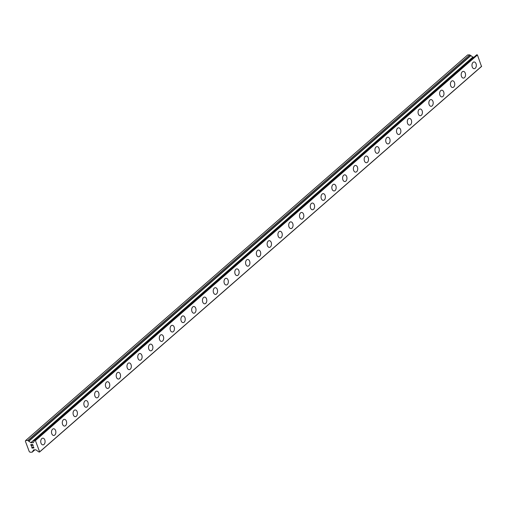 <?xml version="1.0" encoding="UTF-8"?>
<svg xmlns="http://www.w3.org/2000/svg" width="507" height="507" viewBox="0 0 507 507"><rect width="100%" height="100%" fill="white"/><g stroke="black" fill="none" stroke-linecap="round" stroke-linejoin="round"><path stroke-width="0.76" d="M474.102 61.974A3.359 2.18 -90.9 0 1 476.25 64.465A3.359 2.18 -90.9 0 1 475.243 68.261A3.359 2.18 -90.9 0 1 474.197 68.692A3.359 2.18 -90.9 0 1 472.049 66.202A3.359 2.18 -90.9 0 1 473.056 62.405A3.359 2.18 -90.9 0 1 474.102 61.974A3.359 2.18 -90.9 0 1 476.244 64.465A3.359 2.18 -90.9 0 1 475.243 68.261A3.359 2.18 -90.9 0 1 474.197 68.692M464.456 77.666A3.359 2.18 -90.9 0 1 463.417 78.097A3.359 2.18 -90.9 0 1 461.269 75.606A3.359 2.18 -90.9 0 1 462.276 71.81A3.359 2.18 -90.9 0 1 463.316 71.379A3.359 2.18 -90.9 0 1 465.464 73.87A3.359 2.18 -90.9 0 1 464.456 77.666M463.316 71.379A3.359 2.18 -90.9 0 1 465.47 73.87A3.359 2.18 -90.9 0 1 464.463 77.666A3.359 2.18 -90.9 0 1 463.417 78.097M452.536 80.784A3.359 2.18 -90.9 0 1 454.684 83.275A3.359 2.18 -90.9 0 1 453.683 87.071A3.359 2.18 -90.9 0 1 452.637 87.502A3.359 2.18 -90.9 0 1 450.489 85.011A3.359 2.18 -90.9 0 1 451.49 81.215A3.359 2.18 -90.9 0 1 452.536 80.784A3.359 2.18 -90.9 0 1 454.684 83.275A3.359 2.18 -90.9 0 1 453.676 87.071A3.359 2.18 -90.9 0 1 452.637 87.502M441.755 90.189A3.359 2.18 -90.9 0 1 443.904 92.68A3.359 2.18 -90.9 0 1 442.903 96.476A3.359 2.18 -90.9 0 1 441.857 96.907A3.359 2.18 -90.9 0 1 439.708 94.41A3.359 2.18 -90.9 0 1 440.71 90.62A3.359 2.18 -90.9 0 1 441.755 90.189A3.359 2.18 -90.9 0 1 443.904 92.68A3.359 2.18 -90.9 0 1 442.896 96.476A3.359 2.18 -90.9 0 1 441.857 96.907M430.975 99.594A3.359 2.18 -90.9 0 1 433.124 102.084A3.359 2.18 -90.9 0 1 432.116 105.881A3.359 2.18 -90.9 0 1 431.07 106.312A3.359 2.18 -90.9 0 1 428.928 103.815A3.359 2.18 -90.9 0 1 429.93 100.025A3.359 2.18 -90.9 0 1 430.975 99.594A3.359 2.18 -90.9 0 1 433.124 102.084A3.359 2.18 -90.9 0 1 432.116 105.881A3.359 2.18 -90.9 0 1 431.077 106.312M420.195 108.999A3.359 2.18 -90.9 0 1 422.344 111.489A3.359 2.18 -90.9 0 1 421.336 115.285A3.359 2.18 -90.9 0 1 420.29 115.716A3.359 2.18 -90.9 0 1 418.142 113.219A3.359 2.18 -90.9 0 1 419.15 109.43A3.359 2.18 -90.9 0 1 420.195 108.999A3.359 2.18 -90.9 0 1 422.337 111.489A3.359 2.18 -90.9 0 1 421.336 115.285A3.359 2.18 -90.9 0 1 420.297 115.716M409.415 118.404A3.359 2.18 -90.9 0 1 411.564 120.894A3.359 2.18 -90.9 0 1 410.556 124.684A3.359 2.18 -90.9 0 1 409.51 125.115A3.359 2.18 -90.9 0 1 407.362 122.624A3.359 2.18 -90.9 0 1 408.369 118.834A3.359 2.18 -90.9 0 1 409.415 118.404A3.359 2.18 -90.9 0 1 411.557 120.894A3.359 2.18 -90.9 0 1 410.556 124.69A3.359 2.18 -90.9 0 1 409.51 125.115M398.629 127.808A3.359 2.18 -90.9 0 1 400.784 130.299A3.359 2.18 -90.9 0 1 399.776 134.089A3.359 2.18 -90.9 0 1 398.73 134.52A3.359 2.18 -90.9 0 1 396.582 132.029A3.359 2.18 -90.9 0 1 397.589 128.239A3.359 2.18 -90.9 0 1 398.629 127.808A3.359 2.18 -90.9 0 1 400.777 130.299A3.359 2.18 -90.9 0 1 399.769 134.089A3.359 2.18 -90.9 0 1 398.73 134.52M387.849 137.213A3.359 2.18 -90.9 0 1 389.997 139.704A3.359 2.18 -90.9 0 1 388.996 143.494A3.359 2.18 -90.9 0 1 387.95 143.925A3.359 2.18 -90.9 0 1 385.802 141.434A3.359 2.18 -90.9 0 1 386.809 137.644A3.359 2.18 -90.9 0 1 387.849 137.213A3.359 2.18 -90.9 0 1 389.997 139.704A3.359 2.18 -90.9 0 1 388.989 143.494A3.359 2.18 -90.9 0 1 387.95 143.925M377.069 146.618A3.359 2.18 -90.9 0 1 379.217 149.109A3.359 2.18 -90.9 0 1 378.216 152.899A3.359 2.18 -90.9 0 1 377.17 153.329A3.359 2.18 -90.9 0 1 375.022 150.839A3.359 2.18 -90.9 0 1 376.023 147.049A3.359 2.18 -90.9 0 1 377.069 146.618A3.359 2.18 -90.9 0 1 379.217 149.109A3.359 2.18 -90.9 0 1 378.209 152.899A3.359 2.18 -90.9 0 1 377.17 153.329M366.288 156.023A3.359 2.18 -90.9 0 1 368.437 158.514A3.359 2.18 -90.9 0 1 367.436 162.303A3.359 2.18 -90.9 0 1 366.39 162.734A3.359 2.18 -90.9 0 1 364.241 160.244A3.359 2.18 -90.9 0 1 365.243 156.454A3.359 2.18 -90.9 0 1 366.288 156.023A3.359 2.18 -90.9 0 1 368.437 158.514A3.359 2.18 -90.9 0 1 367.429 162.303A3.359 2.18 -90.9 0 1 366.384 162.734M355.508 165.428A3.359 2.18 -90.9 0 1 357.657 167.918A3.359 2.18 -90.9 0 1 356.649 171.708A3.359 2.18 -90.9 0 1 355.603 172.139A3.359 2.18 -90.9 0 1 353.455 169.649A3.359 2.18 -90.9 0 1 354.463 165.859A3.359 2.18 -90.9 0 1 355.508 165.428A3.359 2.18 -90.9 0 1 357.65 167.918A3.359 2.18 -90.9 0 1 356.649 171.708A3.359 2.18 -90.9 0 1 355.61 172.139M344.728 174.833A3.359 2.18 -90.9 0 1 346.877 177.323A3.359 2.18 -90.9 0 1 345.869 181.113A3.359 2.18 -90.9 0 1 344.823 181.544A3.359 2.18 -90.9 0 1 342.675 179.053A3.359 2.18 -90.9 0 1 343.683 175.264A3.359 2.18 -90.9 0 1 344.728 174.833A3.359 2.18 -90.9 0 1 346.87 177.323A3.359 2.18 -90.9 0 1 345.869 181.113A3.359 2.18 -90.9 0 1 344.823 181.544M333.948 184.237A3.359 2.18 -90.9 0 1 336.097 186.728A3.359 2.18 -90.9 0 1 335.089 190.518A3.359 2.18 -90.9 0 1 334.043 190.949A3.359 2.18 -90.9 0 1 331.895 188.458A3.359 2.18 -90.9 0 1 332.903 184.668A3.359 2.18 -90.9 0 1 333.948 184.237A3.359 2.18 -90.9 0 1 336.09 186.728A3.359 2.18 -90.9 0 1 335.089 190.518A3.359 2.18 -90.9 0 1 334.043 190.949M324.303 199.923A3.359 2.18 -90.9 0 1 323.263 200.354A3.359 2.18 -90.9 0 1 321.115 197.863A3.359 2.18 -90.9 0 1 322.122 194.073A3.359 2.18 -90.9 0 1 323.162 193.642A3.359 2.18 -90.9 0 1 325.31 196.133A3.359 2.18 -90.9 0 1 324.303 199.923M323.162 193.642A3.359 2.18 -90.9 0 1 325.317 196.133A3.359 2.18 -90.9 0 1 324.309 199.923A3.359 2.18 -90.9 0 1 323.263 200.354M312.382 203.047A3.359 2.18 -90.9 0 1 314.53 205.538A3.359 2.18 -90.9 0 1 313.529 209.328A3.359 2.18 -90.9 0 1 312.483 209.759A3.359 2.18 -90.9 0 1 310.335 207.268A3.359 2.18 -90.9 0 1 311.336 203.478A3.359 2.18 -90.9 0 1 312.382 203.047A3.359 2.18 -90.9 0 1 314.53 205.538A3.359 2.18 -90.9 0 1 313.522 209.328A3.359 2.18 -90.9 0 1 312.483 209.759M301.602 212.452A3.359 2.18 -90.9 0 1 303.75 214.943A3.359 2.18 -90.9 0 1 302.749 218.732A3.359 2.18 -90.9 0 1 301.703 219.163A3.359 2.18 -90.9 0 1 299.555 216.673A3.359 2.18 -90.9 0 1 300.556 212.883A3.359 2.18 -90.9 0 1 301.602 212.452A3.359 2.18 -90.9 0 1 303.75 214.943A3.359 2.18 -90.9 0 1 302.742 218.732A3.359 2.18 -90.9 0 1 301.703 219.163M290.822 221.857A3.359 2.18 -90.9 0 1 292.97 224.348A3.359 2.18 -90.9 0 1 291.962 228.137A3.359 2.18 -90.9 0 1 290.917 228.568A3.359 2.18 -90.9 0 1 288.775 226.078A3.359 2.18 -90.9 0 1 289.776 222.288A3.359 2.18 -90.9 0 1 290.822 221.857A3.359 2.18 -90.9 0 1 292.97 224.348A3.359 2.18 -90.9 0 1 291.962 228.137A3.359 2.18 -90.9 0 1 290.923 228.568M280.035 231.262A3.359 2.18 -90.9 0 1 282.184 233.752A3.359 2.18 -90.9 0 1 281.182 237.542A3.359 2.18 -90.9 0 1 280.137 237.973A3.359 2.18 -90.9 0 1 277.988 235.482A3.359 2.18 -90.9 0 1 278.996 231.693A3.359 2.18 -90.9 0 1 280.041 231.262A3.359 2.18 -90.9 0 1 282.19 233.752A3.359 2.18 -90.9 0 1 281.182 237.542A3.359 2.18 -90.9 0 1 280.143 237.973M269.261 240.667A3.359 2.18 -90.9 0 1 271.41 243.157A3.359 2.18 -90.9 0 1 270.402 246.947A3.359 2.18 -90.9 0 1 269.356 247.378A3.359 2.18 -90.9 0 1 267.208 244.887A3.359 2.18 -90.9 0 1 268.216 241.098A3.359 2.18 -90.9 0 1 269.261 240.667A3.359 2.18 -90.9 0 1 271.403 243.157A3.359 2.18 -90.9 0 1 270.402 246.947A3.359 2.18 -90.9 0 1 269.356 247.378M258.475 250.071A3.359 2.18 -90.9 0 1 260.63 252.562A3.359 2.18 -90.9 0 1 259.622 256.352A3.359 2.18 -90.9 0 1 258.576 256.783A3.359 2.18 -90.9 0 1 256.428 254.292A3.359 2.18 -90.9 0 1 257.436 250.502A3.359 2.18 -90.9 0 1 258.475 250.071A3.359 2.18 -90.9 0 1 260.623 252.562A3.359 2.18 -90.9 0 1 259.616 256.352A3.359 2.18 -90.9 0 1 258.576 256.783M247.695 259.476A3.359 2.18 -90.9 0 1 249.843 261.967A3.359 2.18 -90.9 0 1 248.842 265.757A3.359 2.18 -90.9 0 1 247.796 266.188A3.359 2.18 -90.9 0 1 245.648 263.697A3.359 2.18 -90.9 0 1 246.656 259.907A3.359 2.18 -90.9 0 1 247.695 259.476A3.359 2.18 -90.9 0 1 249.843 261.967A3.359 2.18 -90.9 0 1 248.836 265.757A3.359 2.18 -90.9 0 1 247.796 266.188M236.915 268.881A3.359 2.18 -90.9 0 1 239.063 271.372A3.359 2.18 -90.9 0 1 238.062 275.162A3.359 2.18 -90.9 0 1 237.016 275.593A3.359 2.18 -90.9 0 1 234.868 273.102A3.359 2.18 -90.9 0 1 235.869 269.312A3.359 2.18 -90.9 0 1 236.915 268.881A3.359 2.18 -90.9 0 1 239.063 271.372A3.359 2.18 -90.9 0 1 238.056 275.162A3.359 2.18 -90.9 0 1 237.016 275.593M226.135 278.286A3.359 2.18 -90.9 0 1 228.283 280.777A3.359 2.18 -90.9 0 1 227.282 284.566A3.359 2.18 -90.9 0 1 226.236 284.997A3.359 2.18 -90.9 0 1 224.088 282.507A3.359 2.18 -90.9 0 1 225.089 278.717A3.359 2.18 -90.9 0 1 226.135 278.286A3.359 2.18 -90.9 0 1 228.283 280.777A3.359 2.18 -90.9 0 1 227.275 284.566A3.359 2.18 -90.9 0 1 226.23 284.997M215.355 287.691A3.359 2.18 -90.9 0 1 217.503 290.181A3.359 2.18 -90.9 0 1 216.495 293.971A3.359 2.18 -90.9 0 1 215.45 294.402A3.359 2.18 -90.9 0 1 213.301 291.912A3.359 2.18 -90.9 0 1 214.309 288.122A3.359 2.18 -90.9 0 1 215.355 287.691A3.359 2.18 -90.9 0 1 217.497 290.181A3.359 2.18 -90.9 0 1 216.495 293.971A3.359 2.18 -90.9 0 1 215.456 294.402M204.575 297.096A3.359 2.18 -90.9 0 1 206.723 299.586A3.359 2.18 -90.9 0 1 205.715 303.376A3.359 2.18 -90.9 0 1 204.67 303.807A3.359 2.18 -90.9 0 1 202.521 301.316A3.359 2.18 -90.9 0 1 203.529 297.527A3.359 2.18 -90.9 0 1 204.575 297.096A3.359 2.18 -90.9 0 1 206.717 299.586A3.359 2.18 -90.9 0 1 205.715 303.376A3.359 2.18 -90.9 0 1 204.67 303.807M193.788 306.501A3.359 2.18 -90.9 0 1 195.936 308.991A3.359 2.18 -90.9 0 1 194.929 312.781A3.359 2.18 -90.9 0 1 193.889 313.212A3.359 2.18 -90.9 0 1 191.741 310.721A3.359 2.18 -90.9 0 1 192.749 306.925A3.359 2.18 -90.9 0 1 193.794 306.494A3.359 2.18 -90.9 0 1 195.943 308.991A3.359 2.18 -90.9 0 1 194.935 312.781A3.359 2.18 -90.9 0 1 193.889 313.212M184.149 322.186A3.359 2.18 -90.9 0 1 183.109 322.617A3.359 2.18 -90.9 0 1 180.961 320.126A3.359 2.18 -90.9 0 1 181.969 316.33A3.359 2.18 -90.9 0 1 183.008 315.899A3.359 2.18 -90.9 0 1 185.156 318.396A3.359 2.18 -90.9 0 1 184.149 322.186M183.008 315.899A3.359 2.18 -90.9 0 1 185.163 318.396A3.359 2.18 -90.9 0 1 184.155 322.186A3.359 2.18 -90.9 0 1 183.109 322.617M172.228 325.304A3.359 2.18 -90.9 0 1 174.376 327.801A3.359 2.18 -90.9 0 1 173.375 331.591A3.359 2.18 -90.9 0 1 172.329 332.022A3.359 2.18 -90.9 0 1 170.181 329.531A3.359 2.18 -90.9 0 1 171.182 325.735A3.359 2.18 -90.9 0 1 172.228 325.304A3.359 2.18 -90.9 0 1 174.376 327.801A3.359 2.18 -90.9 0 1 173.369 331.591A3.359 2.18 -90.9 0 1 172.329 332.022M161.448 334.709A3.359 2.18 -90.9 0 1 163.596 337.199A3.359 2.18 -90.9 0 1 162.595 340.996A3.359 2.18 -90.9 0 1 161.549 341.426A3.359 2.18 -90.9 0 1 159.401 338.936A3.359 2.18 -90.9 0 1 160.402 335.14A3.359 2.18 -90.9 0 1 161.448 334.709A3.359 2.18 -90.9 0 1 163.596 337.206A3.359 2.18 -90.9 0 1 162.589 340.996A3.359 2.18 -90.9 0 1 161.549 341.426M150.668 344.114A3.359 2.18 -90.9 0 1 152.816 346.604A3.359 2.18 -90.9 0 1 151.808 350.4A3.359 2.18 -90.9 0 1 150.763 350.831A3.359 2.18 -90.9 0 1 148.614 348.341A3.359 2.18 -90.9 0 1 149.622 344.545A3.359 2.18 -90.9 0 1 150.668 344.114A3.359 2.18 -90.9 0 1 152.816 346.611A3.359 2.18 -90.9 0 1 151.808 350.4A3.359 2.18 -90.9 0 1 150.769 350.831M139.881 353.518A3.359 2.18 -90.9 0 1 142.03 356.015A3.359 2.18 -90.9 0 1 141.028 359.805A3.359 2.18 -90.9 0 1 139.983 360.236A3.359 2.18 -90.9 0 1 137.834 357.746A3.359 2.18 -90.9 0 1 138.842 353.949A3.359 2.18 -90.9 0 1 139.888 353.518A3.359 2.18 -90.9 0 1 142.036 356.009A3.359 2.18 -90.9 0 1 141.028 359.805A3.359 2.18 -90.9 0 1 139.983 360.236M129.108 362.923A3.359 2.18 -90.9 0 1 131.256 365.414A3.359 2.18 -90.9 0 1 130.248 369.21A3.359 2.18 -90.9 0 1 129.203 369.641A3.359 2.18 -90.9 0 1 127.054 367.15A3.359 2.18 -90.9 0 1 128.062 363.354A3.359 2.18 -90.9 0 1 129.108 362.923A3.359 2.18 -90.9 0 1 131.25 365.42A3.359 2.18 -90.9 0 1 130.248 369.21A3.359 2.18 -90.9 0 1 129.203 369.641M118.321 372.328A3.359 2.18 -90.9 0 1 120.476 374.819A3.359 2.18 -90.9 0 1 119.468 378.615A3.359 2.18 -90.9 0 1 118.423 379.046A3.359 2.18 -90.9 0 1 116.274 376.555A3.359 2.18 -90.9 0 1 117.282 372.759A3.359 2.18 -90.9 0 1 118.321 372.328A3.359 2.18 -90.9 0 1 120.47 374.825A3.359 2.18 -90.9 0 1 119.462 378.615A3.359 2.18 -90.9 0 1 118.423 379.046M107.541 381.733A3.359 2.18 -90.9 0 1 109.689 384.224A3.359 2.18 -90.9 0 1 108.688 388.02A3.359 2.18 -90.9 0 1 107.642 388.451A3.359 2.18 -90.9 0 1 105.494 385.96A3.359 2.18 -90.9 0 1 106.502 382.164A3.359 2.18 -90.9 0 1 107.541 381.733A3.359 2.18 -90.9 0 1 109.689 384.23A3.359 2.18 -90.9 0 1 108.682 388.02A3.359 2.18 -90.9 0 1 107.642 388.451M96.761 391.138A3.359 2.18 -90.9 0 1 98.909 393.628A3.359 2.18 -90.9 0 1 97.908 397.425A3.359 2.18 -90.9 0 1 96.862 397.856A3.359 2.18 -90.9 0 1 94.714 395.365A3.359 2.18 -90.9 0 1 95.715 391.569A3.359 2.18 -90.9 0 1 96.761 391.138A3.359 2.18 -90.9 0 1 98.909 393.635A3.359 2.18 -90.9 0 1 97.902 397.425A3.359 2.18 -90.9 0 1 96.862 397.856M85.981 400.543A3.359 2.18 -90.9 0 1 88.129 403.033A3.359 2.18 -90.9 0 1 87.122 406.829A3.359 2.18 -90.9 0 1 86.082 407.26A3.359 2.18 -90.9 0 1 83.934 404.77A3.359 2.18 -90.9 0 1 84.935 400.974A3.359 2.18 -90.9 0 1 85.981 400.543A3.359 2.18 -90.9 0 1 88.129 403.04A3.359 2.18 -90.9 0 1 87.122 406.829A3.359 2.18 -90.9 0 1 86.076 407.26M75.201 409.948A3.359 2.18 -90.9 0 1 77.349 412.438A3.359 2.18 -90.9 0 1 76.342 416.234A3.359 2.18 -90.9 0 1 75.296 416.665A3.359 2.18 -90.9 0 1 73.147 414.175A3.359 2.18 -90.9 0 1 74.155 410.378A3.359 2.18 -90.9 0 1 75.201 409.948A3.359 2.18 -90.9 0 1 77.343 412.445A3.359 2.18 -90.9 0 1 76.342 416.234A3.359 2.18 -90.9 0 1 75.302 416.665M64.421 419.352A3.359 2.18 -90.9 0 1 66.569 421.843A3.359 2.18 -90.9 0 1 65.561 425.639A3.359 2.18 -90.9 0 1 64.516 426.07A3.359 2.18 -90.9 0 1 62.367 423.579A3.359 2.18 -90.9 0 1 63.375 419.783A3.359 2.18 -90.9 0 1 64.421 419.352A3.359 2.18 -90.9 0 1 66.563 421.849A3.359 2.18 -90.9 0 1 65.561 425.639A3.359 2.18 -90.9 0 1 64.516 426.07M53.634 428.757A3.359 2.18 -90.9 0 1 55.789 431.248A3.359 2.18 -90.9 0 1 54.781 435.044A3.359 2.18 -90.9 0 1 53.736 435.475A3.359 2.18 -90.9 0 1 51.587 432.984A3.359 2.18 -90.9 0 1 52.595 429.188A3.359 2.18 -90.9 0 1 53.634 428.757A3.359 2.18 -90.9 0 1 55.783 431.248A3.359 2.18 -90.9 0 1 54.775 435.044A3.359 2.18 -90.9 0 1 53.736 435.475M43.995 444.449A3.359 2.18 -90.9 0 1 42.956 444.88A3.359 2.18 -90.9 0 1 40.807 442.389A3.359 2.18 -90.9 0 1 41.815 438.593A3.359 2.18 -90.9 0 1 42.854 438.162A3.359 2.18 -90.9 0 1 45.003 440.653A3.359 2.18 -90.9 0 1 43.995 444.449M42.854 438.162A3.359 2.18 -90.9 0 1 45.009 440.653A3.359 2.18 -90.9 0 1 44.001 444.449A3.359 2.18 -90.9 0 1 42.956 444.88M32.689 444.721L31.89 444.734L32.689 444.721L33.132 445.9L32.689 444.721M31.89 444.734L32.125 445.374M31.998 445.374L31.757 444.734L31.998 445.374M31.757 444.734L30.952 444.747L31.757 444.734M30.952 444.747L31.396 445.926M30.769 444.595L31.263 445.926L30.762 444.595L32.765 444.563L33.259 445.894M33.101 446.825L33.773 447.263L33.868 448.042M33.285 448.049L32.784 447.732L33.285 448.049M32.784 447.732L31.808 447.028L32.79 447.732M31.808 447.028L32.277 448.283M31.561 446.711L32.144 448.283L31.554 446.705L33.475 447.998L33.798 447.694L33.481 447.073L33.792 447.89M32.207 452.143L33.633 449.855L35.889 449.823L39.001 452.041L39.628 451.864L35.408 440.577L34.672 440.393L33.31 442.687L30.971 442.744L27.765 440.482L25.661 440.513L25.35 441.147L29.26 451.598L30.04 452.219L32.188 452.174L34.863 449.836L32.188 452.174M470.73 55.631L469.786 54.889L467.688 54.921L25.661 440.513M474.02 57.139L472.847 57.095L470.807 55.567L28.804 441.147M481.523 66.48L477.429 54.984L476.7 54.8L34.704 440.38M39.628 451.864L481.65 66.271M35.408 440.577L477.429 54.984M39.54 452.041L481.561 66.449M35.192 440.412L477.214 54.813M35.097 440.374L477.125 54.781M34.723 440.38L476.745 54.788M34.134 441.071L34.558 440.703M30.971 442.744L472.999 57.152M30.826 442.687L472.847 57.095M28.918 441.179L470.94 55.586M28.595 441.179L470.623 55.586M27.866 440.526L469.888 54.933M27.765 440.482L469.786 54.889M39.527 452.06L481.549 66.468M34.672 440.393L476.7 54.8M34.115 441.084L34.558 440.691M28.779 441.16L470.807 55.567"/></g></svg>

